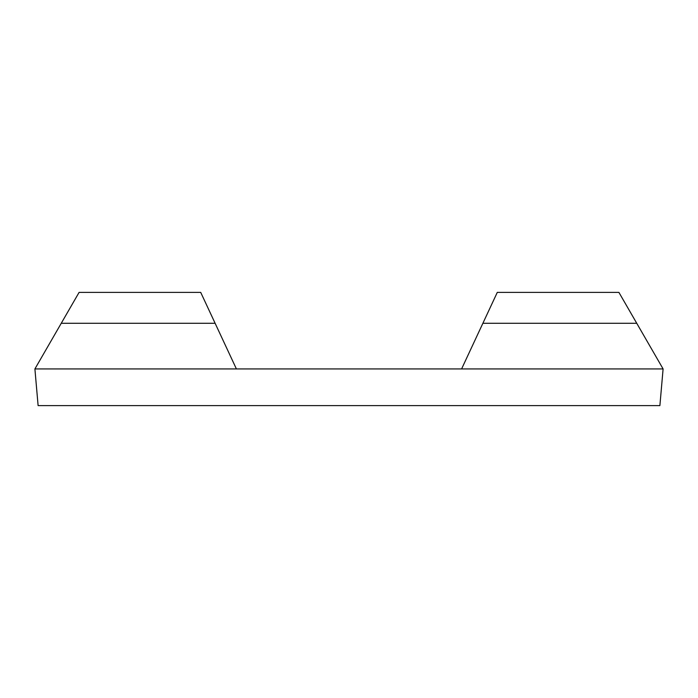 <?xml version="1.0" encoding="UTF-8"?>
<svg xmlns="http://www.w3.org/2000/svg" width="698" height="698" viewBox="0 0 698 698"><rect width="100%" height="100%" fill="white"/><g stroke="black" fill="none" stroke-linecap="round" stroke-linejoin="round"><path stroke-width="1.05" d="M663.1 368.937L659.889 405.608L38.111 405.608L34.9 368.937L663.1 368.937L628.121 308.341M236.404 368.937L208.152 308.341M69.879 308.341L61.258 323.279L215.115 323.279L200.719 292.401M79.083 292.401L34.9 368.937M618.917 292.401L636.742 323.279L482.885 323.279L489.848 308.341M497.281 292.401L461.596 368.937M79.092 292.392L200.719 292.392M497.281 292.392L618.908 292.392"/></g></svg>
